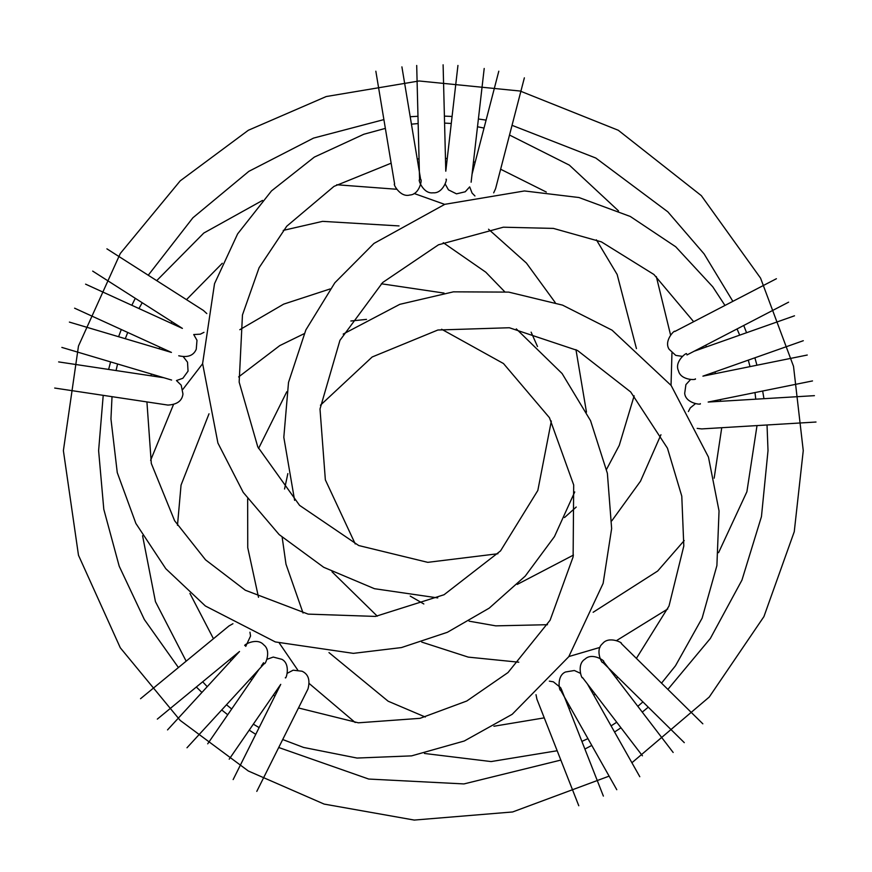 <?xml version="1.0" encoding="UTF-8"?>
<svg xmlns="http://www.w3.org/2000/svg" width="872" height="872" viewBox="0 0 872 872"><rect width="100%" height="100%" fill="white"/><g stroke="black" fill="none" stroke-linecap="round" stroke-linejoin="round"><path stroke-width="1.31" d="M631.906 762.749L709.241 697.044L763.916 616.624L794.261 531.68L803.254 450.639L793.52 366.327L760.569 278.124L701.328 195.644L618.281 130.266L520.137 91.037L419.094 80.976L326.226 96.541L248.346 130.266L180.21 180.853L120.292 253.48L78.48 346.021L63.384 450.639L78.48 555.246L120.292 647.787L180.21 720.425L248.346 771.012L324.122 804.082L414.255 820.072L512.627 811.963L609.114 776.135M667.887 689.403L710.342 638.468L741.952 580.109L761.452 516.616L768.014 450.639L767.033 424.98M763.959 398.689L762.662 391.016M756.94 365.215L754.89 357.803M746.563 332.723L743.74 325.474M732.872 301.341L704.075 253.872L667.821 211.82L595.783 158.017L512.038 125.328M486.086 120.118L478.39 118.984M452.078 116.456L444.404 116.118M417.971 116.281L410.2 116.728L411.442 124.162L418.157 123.562M383.898 119.606L313.549 138.092L248.869 171.337L192.897 217.782L148.251 275.236L156.709 280.642L203.808 233.042L262.516 200.418M135.291 298.311L131.825 305.276L138.953 308.535L142.201 302.726M121.295 329.518L118.592 336.723M110.591 361.913L108.619 369.434M103.212 395.343L98.612 450.639L103.801 509.324L119.202 566.201L144.327 619.491L178.411 667.549L186.161 661.172L155.456 601.669L142.572 535.746M196.353 687.005L201.912 692.455M221.717 709.961L227.723 714.746L231.69 708.991L226.48 704.761M259.115 727.619L253.338 724.152L249.207 730.147L255.758 734.355M278.724 747.5L368.703 779.045L463.948 783.928L560.838 760.079M584.894 749.037L591.783 745.429L587.935 738.617L581.897 741.407M614.553 732.011L620.973 727.782L616.722 722.234L611.087 725.875M642.261 712.108L648.278 707.181M586.475 412.162L575.956 349.639M555.224 302.562L526.405 263.05L488.538 229.227M444.666 204.375L414.156 193.497M396.629 189.257L336.723 184.755M127.715 332.45L125.296 338.718M117.567 363.984L116.063 370.556M112.019 396.673L110.951 418.931L117.262 472.613L135.879 523.44L165.789 568.697L205.389 605.996L275.323 641.934L353.356 653.357L401.458 647.569L447.391 632.287L489.225 608.133L525.227 576.109L554.461 536.585L574.746 491.939M537.501 346.533L531.124 332.156M504.615 291.64L485.769 272.173L443.249 242.689M399.038 225.924L322.586 221.357L283.226 230.404M222.295 263.279L186.488 299.652L203.416 310.454L106.907 248.836M171.937 321.703L171.086 323.218M159.794 347.111L159.151 348.778M151.39 374.034L150.976 375.81M146.921 401.916L151.303 463.446L174.607 520.715L205.53 559.824L245.315 590.235L308.132 614.117L375.494 616.417L444.044 594.748L500.528 550.908L537.828 490.456L551.333 421.034M178.749 355.776C187.731 357.793 193.562 355.623 196.255 349.247L196.996 340.309L193.715 334.543L200.331 334.172L203.972 332.341M92.683 271.105L182.401 328.395L85.587 284.152M74.6 308.187L171.424 352.419L69.389 322.095M206.795 313.56L203.416 310.454M54.696 388.051L167.925 405.077C177.114 404.553 182.128 400.848 182.957 393.981L181.202 385.184L176.46 380.552L182.88 378.263L188.047 371.145L187.524 362.196L183.48 356.942M61.858 347.416L171.61 380.05M163.892 377.75L58.631 361.913M232.944 623.72L228.955 625.965L140.534 698.712M228.955 625.965L213.455 638.729L189.922 593.429M157.32 719.117L239.517 651.493L167.533 729.908M245.74 646.37L250.558 636.037L249.948 632.2M536.008 694.679L536.912 699.181L578.779 805.75L557.175 750.748L491.1 761.572L424.424 753.463M549.327 681.141L553.349 681.806L560.598 687.637L561.514 689.523L603.37 796.092M536.912 699.181L544.259 717.863L493.912 726.245M697.153 428.392L701.709 428.915L816.007 422.026M688.389 411.53L690.264 407.911L695.398 403.714M814.415 395.659L708.162 402.047L812.497 380.933M493.683 192.843L495.59 188.668L524.366 77.837M474.946 195.971L472.079 193.061L469.681 186.881L465.223 191.786L456.492 193.846L448.448 189.856L445.221 184.079M498.795 71.199L472.046 174.226M186.99 747.773L264.434 663.428C264.707 665.827 272.042 650.872 263.638 644.757C256.837 636.898 242.558 645.498 244.967 645.563M580.371 673.282L574.354 670.503L565.503 671.996C555.933 676.04 559.693 692.281 560.5 690.003L616.787 789.716M564.457 697.022L570.571 707.857L569.002 708.576M639.797 776.723L587.466 684.029M690.504 379.582L685.915 384.617L684.694 393.316C685.577 403.682 702.189 405.12 700.271 403.649M807.254 355.035L702.919 376.148L803.297 340.712M471.12 182.226L484.2 68.474M457.942 65.454L445.788 171.206L443.107 64.801M285.318 677.718C285.918 680.062 291.106 664.213 281.928 659.341L273.252 657.063L267.006 659.297M250.34 678.776L251.725 679.909L258.984 669.369L207.71 743.816M263.551 662.731L261.371 665.903M229.216 759.174L280.74 684.357L233.151 779.568M274.909 696.03L273.35 695.093L280.74 684.357M673.162 752.471L603.544 661.565C605.964 661.717 592.502 651.885 585.025 659.112C576.109 664.442 582.082 679.997 582.572 677.631L642.424 755.795M686.526 353.912C687.419 351.667 673.903 361.433 678.471 370.774C680.781 380.911 697.426 380.029 695.322 378.83M794.501 315.806L694.123 351.231M416.696 65.465L419.574 179.926C417.721 178.389 422.822 194.26 433.122 192.799C443.467 193.737 447.772 177.637 445.995 179.261M256.793 791.384L307.98 688.956C310.312 680.051 308.35 674.143 302.072 671.233L293.156 670.187L287.291 673.26M702.832 723.814L621.246 643.482C623.654 643.296 608.961 635.437 602.563 643.623C594.464 650.152 602.552 664.726 602.705 662.306L684.291 742.65L642.915 701.895L637.824 706.331M776.418 278.724L674.797 331.502C675.364 329.147 663.341 340.701 669.162 349.312L675.756 355.395L682.307 356.354M686.973 354.948L788.593 302.181M375.843 71.21L394.635 184.155C392.574 182.891 399.845 197.89 409.829 195.023C420.217 194.5 422.233 177.964 420.696 179.828L401.905 66.872M420.696 179.828L420.064 176.024M419.378 171.871L417.23 158.998L419.05 158.835M444.055 293.079L381.347 283.771M330.161 288.937L283.673 304.132L239.811 329.703M202.609 363.744L182.848 389.392M173.397 404.761L150.605 460.34M202.685 681.795L207.209 686.678M282.702 739.532L303.543 747.435L357.03 758.051L411.584 755.871L464.253 741.015L512.202 714.299L568.773 656.703L603.13 583.379L611.643 528.563L607.381 473.333L590.562 420.707L562.102 373.543L516.3 328.886M366.502 319.381L350.86 321.005M304.143 333.693L279.792 345.595L238.623 376.933M209.008 413.797L181.049 485.105L177.485 525.326M229.925 659.385L231.102 660.66M298.486 707.966L358.348 722.812L420.021 718.332L466.782 701.012L507.984 672.574L550.112 620.21L573.122 556.859L573.689 484.963L549.447 417.699L503.482 363.537L441.635 329.245M286.79 391.735L258.559 448.502M247.659 498.784L247.746 547.681L258.504 597.298M279.378 643.198L297.679 669.925M309.364 683.659L355.187 722.507M661.532 683.147L675.484 665.772L702.113 618.183L716.893 565.623L719.04 510.938L708.456 457.092L671.157 385.489L612.046 330.161L562.538 305.124L508.692 292.109L453.44 291.837L399.79 304.339L343.176 334.085M287.847 473.616L284.555 489.007M282.179 537.359L285.983 564.184L303.053 613.027M328.973 652.583L388.138 701.208L425.296 717.024M593.756 695.158L595.249 694.188M616.373 678.318L617.747 677.13M636.386 658.393L668.998 606.04L683.812 546.014L681.784 496.179L667.462 448.208L630.685 391.953L577.537 350.5L509.346 327.741L437.875 330.008L372.17 356.986L320.438 405.218M332.025 571.792L377.282 616.177M421.732 642.086L468.264 657.117L518.786 662.208M568.882 656.54L599.958 647.406M616.635 640.528L667.745 608.961M718.572 552.674L746.89 491.764L757.016 425.58M755.773 399.18L754.989 392.574M750.029 366.622L748.296 360.136M739.696 335.142L737.047 328.94M724.97 305.44L712.762 286.801L675.724 246.776L630.303 216.474L578.964 197.53L524.475 190.957L444.851 204.31L373.968 243.43L334.848 282.779L305.843 329.965L288.512 382.427L283.814 437.308L294.616 500.354M410.222 596.088L423.836 603.98M469.092 621.169L495.787 625.856L547.507 624.701M593.134 612.286L657.662 571.04L684.193 540.586M714.157 478.183L721.744 427.705M720.566 401.305L720.359 399.583M715.454 373.619L714.996 371.886M706.429 346.893L705.71 345.214M693.654 321.703L653.946 274.506L601.429 241.882L553.415 228.41L503.362 227.2L438.496 244.792L382.645 282.528L339.938 340.353L320.002 409.023L325.354 479.851L355.242 543.954M517.238 584.414L573.449 555.083M611.817 520.813L640.495 481.202L660.943 434.736M671.037 385.326L671.952 352.953M670.568 334.979L656.333 276.609M618.51 210.882L569.34 165.124L509.521 135.04M484.025 128.064L477.496 126.767M451.282 123.464L444.578 123.105M385.359 128.391L363.853 134.244L314.345 157.091L271.486 190.924L237.609 233.903L214.523 283.694L202.609 363.548L217.913 443.052L243.244 492.408L279.16 534.591L323.697 567.28L374.448 588.698L437.744 597.909M564.511 517.554L576.229 507.035M606.563 469.31L619.262 445.374L634.151 395.823M636.44 348.593L617.147 274.473L596.394 239.833M546.297 192.047L500.637 169.233M475.164 162.203L473.463 161.865M447.249 158.508L445.472 158.41M391.147 163.195L333.987 186.379L286.725 226.24L259.082 267.748L242.46 314.966L239.157 382.1L257.774 446.878L299.576 505.368L358.73 545.545L427.749 562.342L497.945 553.731"/></g></svg>
